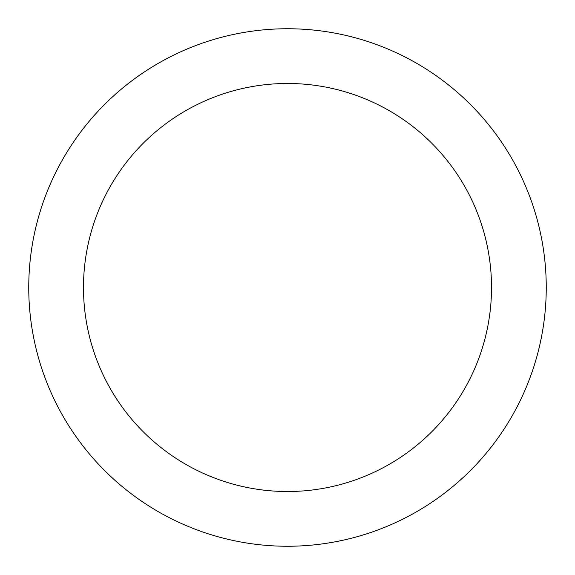 <?xml version="1.0" encoding="UTF-8"?>
<svg xmlns="http://www.w3.org/2000/svg" width="575" height="575" viewBox="0 0 575 575"><rect width="100%" height="100%" fill="white"/><g stroke="black" fill="none" stroke-linecap="round" stroke-linejoin="round"><path stroke-width="0.86" d="M546.25 287.5A258.75 258.75 0 0 0 287.5 28.75A258.75 258.75 0 0 0 28.75 287.5A258.75 258.75 0 0 0 287.5 546.25A258.75 258.75 0 0 0 546.25 287.5M491.517 287.5A204.017 204.017 0 0 0 287.5 83.483A204.017 204.017 0 0 0 83.483 287.5A204.017 204.017 0 0 0 287.5 491.517A204.017 204.017 0 0 0 491.517 287.5"/></g></svg>
